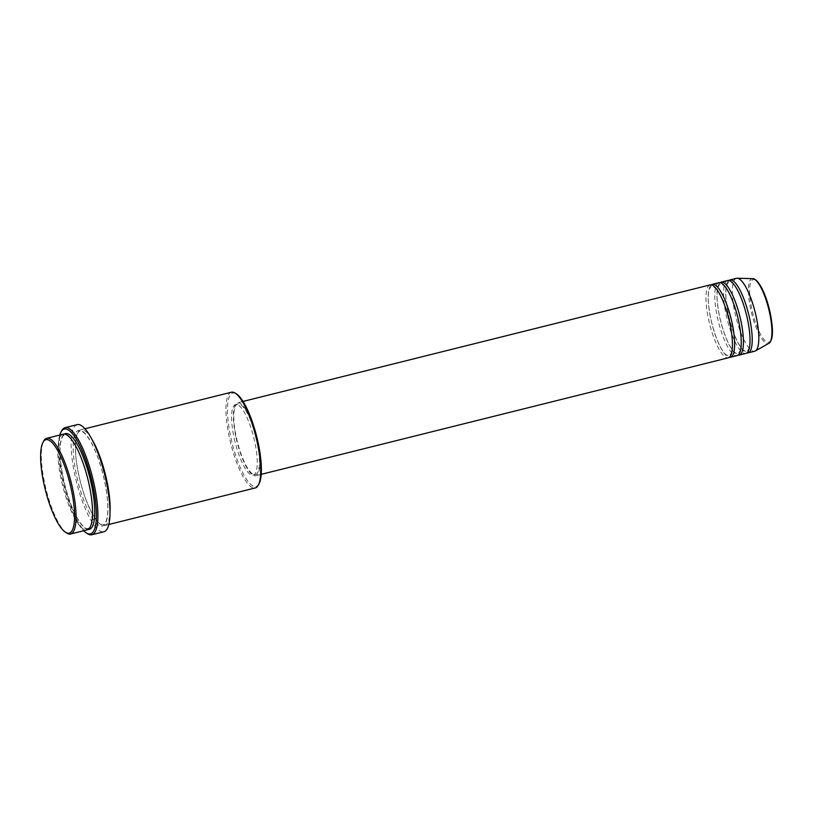 <?xml version="1.0" encoding="UTF-8"?>
<svg xmlns="http://www.w3.org/2000/svg" width="813" height="813" viewBox="0 0 813 813"><rect width="100%" height="100%" fill="white"/><g stroke="black" fill="none" stroke-linecap="round" stroke-linejoin="round"><path stroke-width="0.61" stroke-dasharray="4.07 3.05" d="M710.115 284.896A37.581 9.919 -104 0 0 708.733 320.119A37.581 9.919 -104 0 0 728.306 357.811M711.273 284.855A37.581 9.919 -104 0 0 710.928 319.57A37.581 9.919 -104 0 0 729.342 357.303M718.905 282.7A37.581 9.919 -104 0 0 717.523 317.924A37.581 9.919 -104 0 0 737.096 355.627M720.064 282.66A37.581 9.919 -104 0 0 719.718 317.375A37.581 9.919 -104 0 0 738.133 355.108M727.696 280.505A37.581 9.919 -104 0 0 726.314 315.739A37.581 9.919 -104 0 0 745.887 353.431M728.855 280.475A37.581 9.919 -104 0 0 728.509 315.19A37.581 9.919 -104 0 0 746.934 352.913M66.717 533.043A49.319 13.018 76 0 1 44.928 484.528A49.319 13.018 76 0 1 43.739 440.981M259.001 483.898A48.15 12.703 76 0 1 230.994 438.227A48.15 12.703 76 0 1 236.583 394.031M231.38 392.232A49.319 13.018 -104 0 0 229.571 438.461A49.319 13.018 -104 0 0 255.262 487.942M59.786 435.036A54.024 14.258 -104 0 0 62.306 479.711A54.024 14.258 -104 0 0 83.668 530.747M87.448 533.684A55.193 14.563 76 0 1 63.079 479.406A55.193 14.563 76 0 1 61.747 430.666M63.231 434.183A49.319 13.018 -104 0 0 61.412 480.422A49.319 13.018 -104 0 0 87.103 529.893M91.605 438.776A49.319 13.018 -104 0 0 80.812 429.792A49.319 13.018 -104 0 0 79.003 476.032A49.319 13.018 -104 0 0 104.694 525.503A49.319 13.018 -104 0 0 109.999 512.505M236.146 438.024A37.581 9.919 -104 0 0 255.719 475.727A37.581 9.919 -104 0 0 257.101 440.494A37.581 9.919 -104 0 0 237.518 402.801A37.581 9.919 -104 0 0 236.146 438.024M236.471 438.065A36.402 9.604 -104 0 0 255.434 474.579A36.402 9.604 -104 0 0 256.766 440.453A36.402 9.604 -104 0 0 237.803 403.939A36.402 9.604 -104 0 0 236.471 438.065M234.276 438.614A36.402 9.604 -104 0 0 253.229 475.127A36.402 9.604 -104 0 0 254.571 441.002A36.402 9.604 -104 0 0 235.607 404.488A36.402 9.604 -104 0 0 234.276 438.614M77.194 424.64A55.193 14.563 -104 0 0 75.162 476.388A55.193 14.563 -104 0 0 103.912 531.753M736.487 278.31A37.581 9.919 -104 0 0 735.104 313.544A37.581 9.919 -104 0 0 754.677 351.236M769.972 311.989A32.276 8.516 76 0 1 767.929 342.293A32.276 8.516 76 0 1 751.974 309.875A32.276 8.516 76 0 1 754.017 279.57A32.276 8.516 76 0 1 769.972 311.989M752.716 278.656A33.404 8.811 -104 0 0 750.846 310.038A33.404 8.811 -104 0 0 768.844 343.31M88.16 529.436A49.319 13.018 76 0 1 63.617 479.873A49.319 13.018 76 0 1 64.369 434.091M104.308 479.812A49.319 13.018 -104 0 0 79.928 430.26A49.319 13.018 -104 0 0 76.808 476.581A49.319 13.018 -104 0 0 101.178 526.133A49.319 13.018 -104 0 0 104.308 479.812M729.637 322.568C725.714 306.084 720.948 294.53 715.349 287.904L711.497 285.759L709.078 289.53C707.523 296.206 708.153 306.227 710.979 319.59C714.901 336.084 719.657 347.639 725.267 354.255L729.119 356.399L731.527 352.629C733.092 345.952 732.462 335.932 729.637 322.568M738.428 320.373C734.505 303.889 729.749 292.334 724.139 285.709L720.288 283.564L717.879 287.335C716.314 294.011 716.944 304.032 719.769 317.395C723.692 333.889 728.458 345.444 734.058 352.07L737.909 354.204L740.328 350.444C741.883 343.757 741.253 333.737 738.428 320.373M747.218 318.178C743.306 301.694 738.539 290.139 732.93 283.513L729.078 281.369L726.67 285.139C725.105 291.816 725.735 301.847 728.56 315.21C732.483 331.694 737.249 343.249 742.848 349.875L746.7 352.019L749.119 348.249C750.673 341.562 750.043 331.541 747.218 318.178M88.871 483.633C85.558 469.071 81.29 456.804 76.046 446.855C68.556 433.725 65.06 434.701 64.613 435.046C63.81 435.392 61.666 435.321 60.314 445.361C59.542 454.467 60.65 465.981 63.658 479.894C66.971 494.456 71.249 506.712 76.493 516.672C83.973 529.791 87.469 528.826 87.926 528.48C88.719 528.135 90.863 528.196 92.215 518.166C92.997 509.05 91.879 497.546 88.871 483.633M79.999 431.205C74.969 431.49 73.505 452.719 79.054 476.052C84.501 502.881 97.977 527.281 103.312 524.639C104.105 524.294 106.259 524.365 107.601 514.324C108.383 505.219 107.265 493.704 104.257 479.792C100.944 465.229 96.676 452.973 91.432 443.014C83.942 429.884 80.446 430.86 79.999 431.205M261.227 474.345L255.719 475.727M255.434 474.579L253.229 475.127M108.84 524.466L104.694 525.503M84.959 428.756L80.812 429.792M237.803 403.939L235.607 404.488M243.026 401.429L237.518 402.801"/><path stroke-width="1.22" d="M261.227 474.345L728.306 357.811A37.581 9.919 -104 0 0 729.688 322.588A37.581 9.919 -104 0 0 710.115 284.896L243.026 401.429M729.342 357.303A37.581 9.919 -104 0 0 730.501 357.263A37.581 9.919 -104 0 0 731.883 322.039A37.581 9.919 -104 0 0 712.31 284.347A37.581 9.919 -104 0 0 711.273 284.855M730.501 357.263L737.096 355.627A37.581 9.919 -104 0 0 738.478 320.393A37.581 9.919 -104 0 0 718.905 282.7L712.31 284.347M738.133 355.108A37.581 9.919 -104 0 0 739.291 355.078A37.581 9.919 -104 0 0 740.673 319.844A37.581 9.919 -104 0 0 721.101 282.152A37.581 9.919 -104 0 0 720.064 282.66M739.291 355.078L745.887 353.431A37.581 9.919 -104 0 0 747.269 318.198A37.581 9.919 -104 0 0 727.696 280.505L721.101 282.152M746.934 352.913A37.581 9.919 -104 0 0 748.092 352.883A37.581 9.919 -104 0 0 749.464 317.649A37.581 9.919 -104 0 0 729.891 279.957A37.581 9.919 -104 0 0 728.855 280.475M44.156 484.843A48.15 12.703 -104 0 0 65.426 532.2A48.15 12.703 -104 0 0 71.005 488.003A48.15 12.703 -104 0 0 42.998 442.333A48.15 12.703 -104 0 0 44.156 484.843M42.998 442.333L43.739 440.981A49.319 13.018 76 0 1 46.748 438.288A49.319 13.018 76 0 1 72.438 487.77A49.319 13.018 76 0 1 70.619 534.009A49.319 13.018 76 0 1 66.717 533.043L65.426 532.2M235.292 393.187L236.583 394.031A48.15 12.703 76 0 1 257.843 441.388A48.15 12.703 76 0 1 259.001 483.898L258.26 485.249A49.319 13.018 -104 0 0 257.071 441.703A49.319 13.018 -104 0 0 235.292 393.187A49.319 13.018 -104 0 0 231.38 392.232L84.959 428.756M108.84 524.466L255.262 487.942A49.319 13.018 -104 0 0 258.26 485.249M83.668 530.747A54.024 14.258 -104 0 0 86.158 532.84A54.024 14.258 -104 0 0 92.428 483.257A54.024 14.258 -104 0 0 61.005 432.018A54.024 14.258 -104 0 0 59.786 435.036M61.005 432.018L61.747 430.666A55.193 14.563 76 0 1 65.101 427.658A55.193 14.563 76 0 1 93.851 483.024A55.193 14.563 76 0 1 91.828 534.761A55.193 14.563 76 0 1 87.448 533.684L86.158 532.84M70.619 534.009L87.103 529.893A49.319 13.018 -104 0 0 88.922 483.654A49.319 13.018 -104 0 0 63.231 434.183L46.748 438.288M109.999 512.505A49.319 13.018 -104 0 0 106.503 479.264A49.319 13.018 -104 0 0 91.605 438.776M91.828 534.761L103.912 531.753A55.193 14.563 -104 0 0 105.944 480.005A55.193 14.563 -104 0 0 77.194 424.64L65.101 427.658M748.092 352.883L754.677 351.236A37.581 9.919 -104 0 0 755.358 350.962A37.581 9.919 -104 0 0 756.06 316.003A37.581 9.919 -104 0 0 737.218 278.239A37.581 9.919 -104 0 0 736.487 278.31L729.891 279.957M752.716 278.656C753.6 278.381 755.145 279.296 757.36 281.389C762.482 287.609 766.7 297.822 770.013 312.009C772.563 324.661 773.112 333.584 771.649 338.767C770.704 341.592 769.769 343.106 768.844 343.31A33.404 8.811 -104 0 0 769.474 312.233A33.404 8.811 -104 0 0 752.716 278.656L737.218 278.239M64.369 434.091A49.319 13.018 76 0 1 91.117 483.105A49.319 13.018 76 0 1 88.16 529.436M768.844 343.31L755.358 350.962"/></g></svg>
